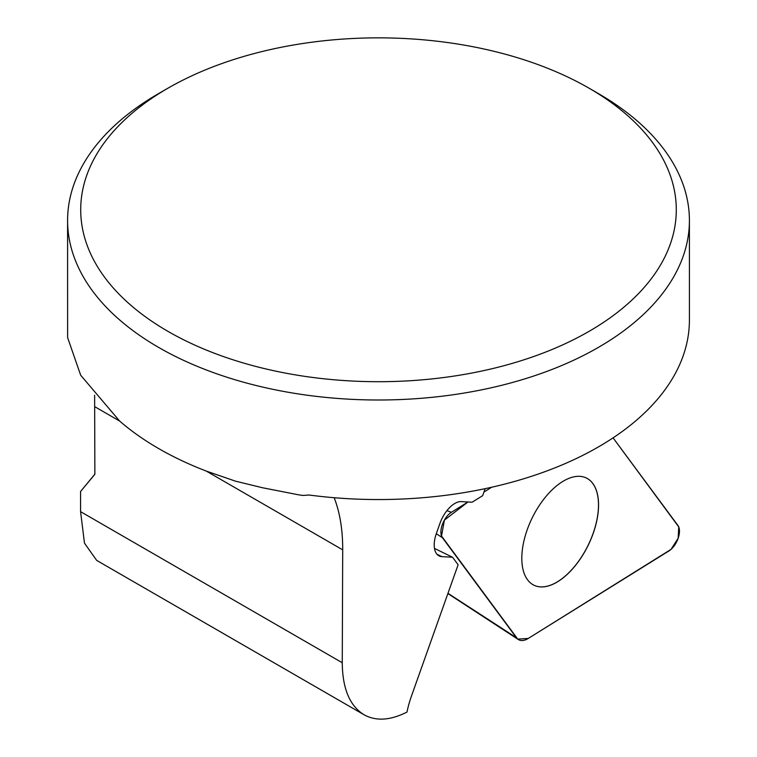 <?xml version="1.0" encoding="UTF-8"?>
<svg xmlns="http://www.w3.org/2000/svg" width="757" height="757" viewBox="0 0 757 757"><rect width="100%" height="100%" fill="white"/><g stroke="black" fill="none" stroke-linecap="round" stroke-linejoin="round"><path stroke-width="1.14" d="M167.931 88.209L158.648 93.565A310.909 179.504 0 0 0 67.591 220.495A310.909 179.504 0 0 0 158.648 347.425A310.909 179.504 0 0 0 497.481 386.335A310.909 179.504 0 0 0 689.409 220.495A310.909 179.504 0 0 0 598.352 93.565L589.069 88.209A297.785 171.924 180 0 1 589.069 331.348A297.785 171.924 180 0 1 167.931 331.348A297.785 171.924 180 0 1 167.931 88.209A297.785 171.924 180 0 1 589.069 88.209M689.409 220.495L689.409 320.041A310.909 179.504 0 0 1 309.036 495.012L302.942 495.466L298.39 494.775L262.726 487.792L235.55 481.187L206.311 471.091A310.909 179.504 180 0 1 158.648 448.56A310.909 179.504 180 0 1 119.625 421.043L80.668 375.198L67.619 337.613L67.591 220.495M94.625 395.258L94.871 474.289L80.573 491.501L80.573 511.656L84.481 543.166L96.678 560.388M485.161 488.653L482.663 495.665L472.122 502.222L461.392 501.598A24.29 12.689 116.1 0 0 439.978 523.314L436.42 533.335A24.29 12.689 -63.9 0 0 439.155 555.941A24.29 12.689 -63.9 0 0 441.833 556.632L452.572 557.256L458.117 564.76L411.543 695.844A71.896 37.547 116.1 0 0 406.982 712.072C390.319 720.475 376.002 721.364 364.032 714.75C349.743 705.903 342.486 688.567 342.259 662.744L342.703 549.847C342.751 529.786 339.902 512.413 334.168 497.709M452.572 557.256L434.48 548.399M586.382 478.008A59.671 31.16 -63.9 0 1 592.759 483.449A59.671 31.16 -63.9 0 1 584.423 552.213A59.671 31.16 -63.9 0 1 533.922 585.199M442.381 537.669L516.444 637.754A23.145 12.084 116.1 0 0 518.252 639.485A23.145 12.084 116.1 0 0 528.254 638.444L668.97 550.926A15.433 8.062 116.1 0 0 678.064 538.52A15.433 8.062 116.1 0 0 677.988 525.566L613.075 437.858L678.736 526.91L678.177 538.189L671.071 549.345L528.254 638.444L517.731 639.097L441.511 536.022L444.397 520.135L467.987 501.986L451.39 512.309A15.433 8.062 116.1 0 0 442.296 524.715A15.433 8.062 116.1 0 0 442.381 537.669L436.287 533.713M491.728 487.215L483.95 492.059L491.728 487.215M592.816 483.468A59.671 31.16 116.1 0 0 586.41 478.027A59.671 31.16 116.1 0 0 532.19 517.92A59.671 31.16 116.1 0 0 533.95 585.208A59.671 31.16 116.1 0 0 584.47 552.269A59.671 31.16 116.1 0 0 592.816 483.468M441.833 556.632L436.969 554.247M342.703 549.847L206.301 471.091M119.634 421.053L94.871 406.755M342.259 662.744L80.573 511.656M447.974 593.318L516.444 637.754M446.923 510.644L451.39 512.309M94.871 474.175L80.696 491.34M364.032 714.75L96.678 560.398M447.879 593.573L518.252 639.485"/></g></svg>

